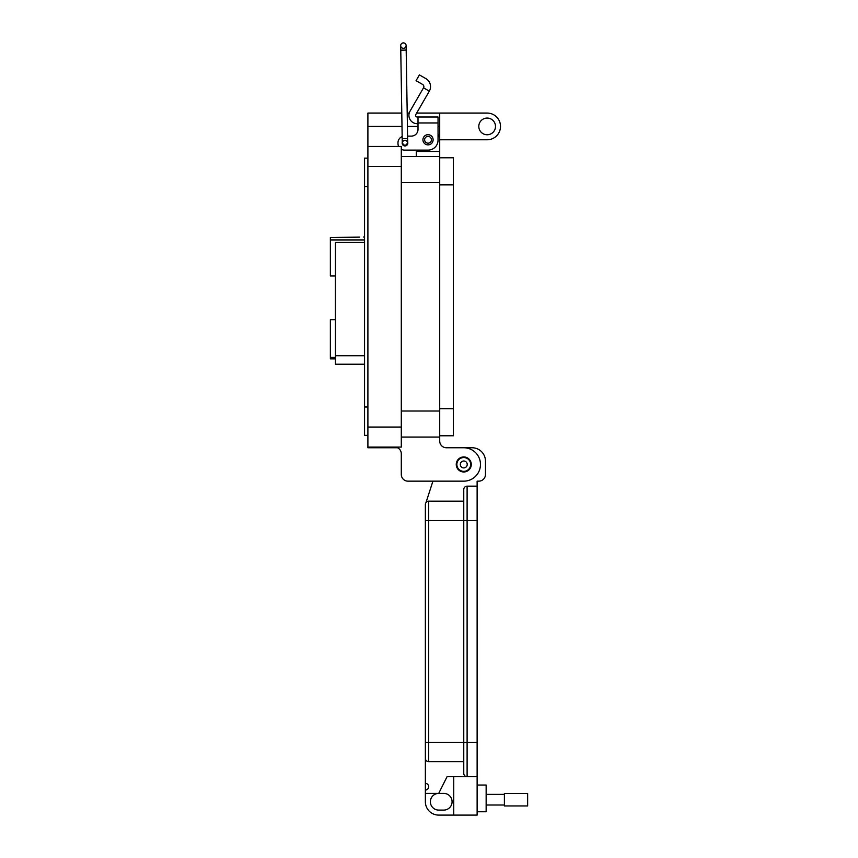 <?xml version="1.0" encoding="UTF-8"?>
<svg xmlns="http://www.w3.org/2000/svg" width="858" height="858" viewBox="0 0 858 858"><rect width="100%" height="100%" fill="white"/><g stroke="black" fill="none" stroke-linecap="round" stroke-linejoin="round"><path stroke-width="1.29" d="M438.041 125.397L438.041 133.751A11.69 11.69 0 0 1 439.714 139.779L487.151 139.779A13.363 13.363 0 0 0 500.504 126.416A13.363 13.363 0 0 0 487.151 113.063L439.714 113.063L439.714 437.065L401.297 437.065L439.714 437.065L439.714 441.076A6.682 6.682 0 0 0 446.396 447.758L463.76 447.758A16.699 16.699 0 0 1 480.469 464.457A16.699 16.699 0 0 1 463.76 481.156L407.979 481.156L432.925 481.156L426.233 501.844L432.925 481.156M478.796 126.416A8.355 8.355 0 0 1 487.151 118.072A8.355 8.355 0 0 1 495.495 126.416A8.355 8.355 0 0 1 487.151 134.77A8.355 8.355 0 0 1 478.796 126.416M456.252 464.457A7.518 7.518 0 0 1 463.76 456.939A7.518 7.518 0 0 1 471.278 464.457A7.518 7.518 0 0 1 463.76 471.975A7.518 7.518 0 0 1 456.252 464.457M439.714 139.779L439.714 151.469L416.334 151.469L416.334 150.129L404.644 150.129L428.024 150.129A10.017 10.017 0 0 0 438.041 140.111L438.041 122.962L418.007 122.962L418.007 129.429A6.682 6.682 0 0 1 411.325 136.111A6.682 6.682 0 0 0 418.007 129.429M439.714 441.076A6.682 6.682 0 0 0 446.396 447.758L463.76 447.758M439.714 156.478L401.297 156.478M416.334 156.478L416.334 150.129M401.791 113.063L367.9 113.063L367.9 447.758L397.533 447.758A6.682 6.682 0 0 1 401.297 453.764L401.297 474.474A6.682 6.682 0 0 0 407.979 481.156M439.714 113.063L416.666 113.063M409.234 113.063L407.207 113.063M397.533 447.758A6.682 6.682 0 0 1 401.297 453.764L401.297 474.474M401.297 447.082L367.9 447.082L401.297 447.082L401.297 427.048L367.9 427.048M367.9 146.461L401.297 146.461L401.297 427.048M397.973 146.461L398.68 146.461A6.682 6.682 0 0 1 397.973 143.458L397.973 142.782L397.973 143.458M367.9 158.151L364.553 158.151L364.553 435.392L367.9 435.392L364.553 435.392M422.93 139.779A5.094 5.094 0 0 1 428.024 134.685A5.094 5.094 0 0 1 433.118 139.779A5.094 5.094 0 0 1 428.024 144.873A5.094 5.094 0 0 1 422.93 139.779M407.679 142.235A2.842 2.842 0 0 1 404.987 145.957A2.842 2.842 0 0 1 402.263 142.321M425.965 78.679A9.138 9.138 0 0 1 429.311 91.162L423.52 87.816A2.456 2.456 0 0 0 422.619 84.459L416.076 80.673L419.412 74.893L425.965 78.679M429.311 91.162L415.819 114.522A1.673 1.673 0 0 0 417.267 117.02L438.041 117.02L438.041 122.962M423.52 87.816L410.038 111.175A8.344 8.344 0 0 0 417.267 123.702L418.007 123.702M411.325 136.111L407.582 136.111M402.166 136.583A6.682 6.682 0 0 0 397.973 142.782M401.297 149.238A6.682 6.682 0 0 0 404.644 150.129M418.007 117.02L418.007 122.962M431.424 139.779A3.4 3.4 0 0 1 428.024 143.179A3.4 3.4 0 0 1 424.624 139.779A3.4 3.4 0 0 1 428.024 136.39A3.4 3.4 0 0 1 431.424 139.779M470.667 464.457A6.896 6.896 0 0 1 463.76 471.353A6.896 6.896 0 0 1 456.864 464.457A6.896 6.896 0 0 1 463.76 457.55A6.896 6.896 0 0 1 470.667 464.457M467.213 464.457A3.453 3.453 0 0 1 463.76 467.91A3.453 3.453 0 0 1 460.317 464.457A3.453 3.453 0 0 1 463.76 461.003A3.453 3.453 0 0 1 467.213 464.457M439.714 157.786L453.41 157.786L453.41 435.767L439.714 435.767M477.123 811.765L486.143 811.765L486.143 785.049L477.123 785.049M425.364 793.393L438.717 793.393A8.344 8.344 0 0 0 430.373 801.747A8.344 8.344 0 0 0 438.717 810.091L443.725 810.091A8.344 8.344 0 0 0 452.08 801.747A8.344 8.344 0 0 0 443.725 793.393L438.717 793.393L447.072 776.694L467.106 776.694A3.335 3.335 0 0 1 463.76 773.358L463.76 742.299L463.76 773.358A3.335 3.335 0 0 0 467.106 776.694L477.123 776.694L477.123 815.1L438.717 815.1A13.353 13.353 0 0 1 425.364 801.747L425.364 504.525L425.364 520.559L428.7 520.559L428.7 501.19L463.76 501.19L463.76 489.5L463.76 742.299L463.76 501.19M477.123 776.694L477.123 481.156L478.796 481.156A6.682 6.682 0 0 0 485.467 474.474L485.467 461.111A13.353 13.353 0 0 0 472.114 447.758L464.124 447.758M425.364 758.333A3.335 3.335 0 0 0 428.7 761.668A3.335 3.335 0 0 1 425.364 758.333A3.335 3.335 0 0 0 428.7 761.668L428.7 742.299L425.364 742.299L425.364 758.333A3.335 3.335 0 0 0 428.7 761.668L463.76 761.668M453.743 776.694L453.743 815.1M477.123 486.164L467.106 486.164A3.335 3.335 0 0 0 463.76 489.5M425.364 504.525A3.335 3.335 0 0 1 428.7 501.19A3.335 3.335 0 0 0 425.364 504.525A3.335 3.335 0 0 1 428.7 501.19A5.009 5.009 0 0 0 426.233 501.844M425.364 783.375A3.335 3.335 0 0 1 428.7 786.711A3.335 3.335 0 0 1 425.364 790.057M504.397 794.379L486.143 794.379M504.397 805.008L486.143 805.008M527.638 805.941L527.638 793.457L504.397 793.457L504.397 805.941L527.638 805.941M407.689 143.007L407.689 143.082A2.713 2.713 0 0 1 405.03 145.828L402.273 143.168A2.713 2.713 0 0 1 404.933 140.412A2.713 2.713 0 0 1 407.689 143.082L405.03 145.828A2.713 2.713 0 0 1 402.273 143.168A2.713 2.713 0 0 1 404.933 140.412M406.188 50.075L400.772 50.172L402.198 138.653L407.614 138.567L406.113 45.56A2.713 2.713 0 0 0 403.357 42.9A2.713 2.713 0 0 0 400.697 45.656A2.713 2.713 0 0 0 403.453 48.316A2.713 2.713 0 0 0 406.113 45.56A2.713 2.713 0 0 0 403.357 42.9A2.713 2.713 0 0 0 400.697 45.656L400.697 45.656A2.713 2.713 0 0 0 403.453 48.316M335.414 319.68L335.414 275.933M364.553 236.969L363.535 237.033M364.553 239.929L330.362 239.929L330.362 237.494L359.631 237.13M364.553 364.221L335.457 364.221L335.457 242.471L364.553 242.471M335.457 355.738L364.553 355.738M335.457 275.933L330.362 275.933L330.362 239.929M335.457 357.432L330.362 357.432L330.362 319.68L335.457 319.68M335.457 358.88L330.362 358.88L330.362 357.432M439.714 411.014L401.297 411.014M439.714 182.539L401.297 182.539M439.714 126.416L438.041 126.416M418.007 126.416L407.421 126.416M402.005 126.416L367.9 126.416M401.297 166.506L367.9 166.506M364.553 186.54L367.9 186.54M364.553 407.003L367.9 407.003M453.41 408.676L439.714 408.676M453.41 184.878L439.714 184.878M477.123 742.299L467.106 742.299L467.106 776.694M477.123 520.559L467.106 520.559L467.106 742.299L428.7 742.299L428.7 520.559L467.106 520.559L467.106 486.164M405.03 145.828A2.713 2.713 0 0 1 402.273 143.168L402.198 138.653M400.772 50.172L400.697 45.656A2.713 2.713 0 0 1 403.357 42.9M407.614 138.567L407.689 143.082"/></g></svg>
